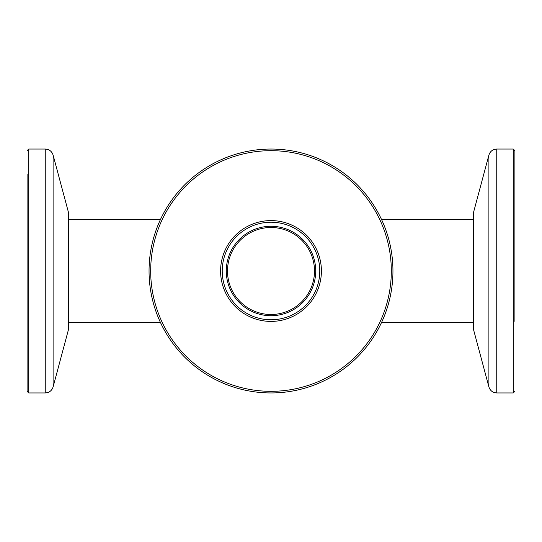 <?xml version="1.0" encoding="UTF-8"?>
<svg xmlns="http://www.w3.org/2000/svg" width="542" height="542" viewBox="0 0 542 542"><rect width="100%" height="100%" fill="white"/><g stroke="black" fill="none" stroke-linecap="round" stroke-linejoin="round"><path stroke-width="0.81" d="M271 227.505A43.495 43.495 0 0 0 227.505 271A43.495 43.495 0 0 0 271 314.495A43.495 43.495 0 0 0 314.495 271A43.495 43.495 0 0 0 271 227.505M198.406 173.013A121.95 121.95 0 0 0 160.513 219.375L68.563 219.375M343.594 173.013A121.95 121.95 0 0 1 368.987 343.594A121.95 121.95 0 0 1 198.406 368.987A121.95 121.95 0 0 1 173.013 198.406A121.95 121.95 0 0 1 343.594 173.013A121.95 121.95 0 0 1 368.987 343.594A121.95 121.95 0 0 1 160.513 322.625L68.563 322.625M473.437 219.375L381.487 219.375M473.437 322.625L381.487 322.625M301.006 230.499A50.406 50.406 0 0 1 311.501 301.006A50.406 50.406 0 0 1 240.994 311.501A50.406 50.406 0 0 1 230.499 240.994A50.406 50.406 0 0 1 301.006 230.499M241.962 310.193A48.78 48.78 0 0 0 310.193 300.038A48.78 48.78 0 0 0 300.038 231.807A48.78 48.78 0 0 0 231.807 241.962A48.78 48.78 0 0 0 241.962 310.193M244.381 306.928A44.715 44.715 0 0 0 306.928 297.619A44.715 44.715 0 0 0 297.619 235.072A44.715 44.715 0 0 0 235.072 244.381A44.715 44.715 0 0 0 244.381 306.928M488.898 155.073L488.898 386.927L473.437 329.231L473.437 212.769L488.898 155.073C490.158 151.299 492.773 149.294 496.75 149.05L496.75 392.95L513.274 392.95L513.274 149.05L514.9 150.676L514.9 321.406M514.9 311.501L514.9 174.321M27.1 174.321L27.1 391.324L27.1 174.321M53.102 155.073L53.102 386.927L68.563 329.231L68.563 212.769L53.102 155.073C51.842 151.299 49.227 149.294 45.25 149.05L28.726 149.05L28.726 392.95L27.1 391.324M342.625 174.321A120.324 120.324 0 0 0 174.321 199.375A120.324 120.324 0 0 0 199.375 367.679A120.324 120.324 0 0 0 367.679 342.625A120.324 120.324 0 0 0 342.625 174.321M53.102 386.927C51.842 390.701 49.227 392.706 45.25 392.95L45.25 149.05M496.75 149.05L513.274 149.05M488.898 386.927C490.158 390.701 492.773 392.706 496.75 392.95M513.274 392.95L514.9 391.324M28.726 149.05L27.1 150.676M45.25 392.95L28.726 392.95"/></g></svg>
